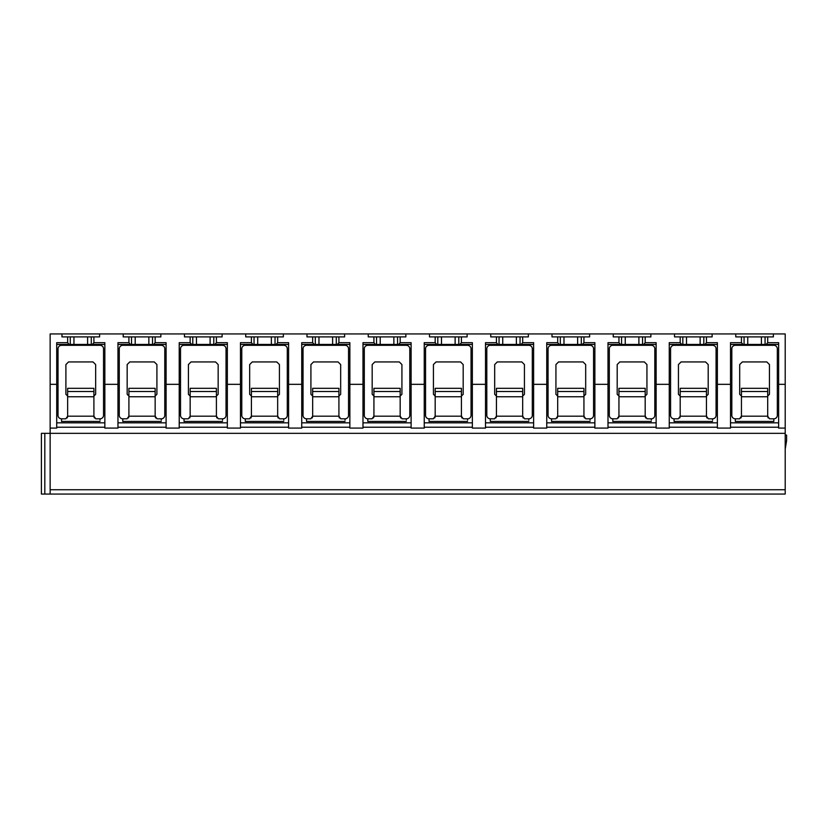 <?xml version="1.0" encoding="UTF-8"?>
<svg xmlns="http://www.w3.org/2000/svg" width="828" height="828" viewBox="0 0 828 828"><rect width="100%" height="100%" fill="white"/><g stroke="black" fill="none" stroke-linecap="round" stroke-linejoin="round"><path stroke-width="1.24" d="M50.146 384.337L50.146 333.932L61.965 333.932L61.965 336.903L67.648 336.903L67.648 342.678L56.718 342.678L56.718 428.086L50.146 428.086L50.146 384.337L56.718 384.337M785.203 384.337L785.203 333.932L773.383 333.932L773.383 336.903L767.701 336.903L767.701 342.678L778.641 342.678L778.641 384.337L785.203 384.337L785.203 494.068L50.146 494.068L50.146 428.086M50.146 494.068L41.4 494.068L41.4 433.334L785.203 433.334M104.845 427.217L56.718 427.217M166.097 427.217L117.969 427.217M227.348 427.217L179.221 427.217M288.599 427.217L240.472 427.217M349.861 427.217L301.734 427.217M411.112 427.217L362.985 427.217M472.364 427.217L424.236 427.217M533.625 427.217L485.487 427.217M594.877 427.217L546.749 427.217M656.128 427.217L608 427.217M717.379 427.217L669.252 427.217M778.641 427.217L730.513 427.217M778.641 384.337L778.641 428.086L785.203 428.086M730.513 384.337L717.379 384.337L717.379 428.086L730.513 428.086L730.513 342.678L741.443 342.678L742.985 344.438L730.513 344.438M669.252 384.337L656.128 384.337L656.128 428.086L669.252 428.086L669.252 342.678L680.192 342.678L681.734 344.438L669.252 344.438M608 384.337L594.877 384.337L594.877 428.086L608 428.086L608 342.678L618.94 342.678L620.482 344.438L608 344.438M546.749 384.337L533.625 384.337L533.625 428.086L546.749 428.086L546.749 342.678L557.689 342.678L559.231 344.438L546.749 344.438M485.487 384.337L472.364 384.337L472.364 428.086L485.487 428.086L485.487 342.678L496.427 342.678L497.97 344.438L485.487 344.438M424.236 384.337L411.112 384.337L411.112 428.086L424.236 428.086L424.236 342.678L435.176 342.678L436.718 344.438L424.236 344.438M362.985 384.337L349.861 384.337L349.861 428.086L362.985 428.086L362.985 342.678L373.925 342.678L375.467 344.438L362.985 344.438M301.734 384.337L288.599 384.337L288.599 428.086L301.734 428.086L301.734 342.678L312.663 342.678L314.216 344.438L301.734 344.438M240.472 384.337L227.348 384.337L227.348 428.086L240.472 428.086L240.472 342.678L251.412 342.678L252.954 344.438L240.472 344.438M179.221 384.337L166.097 384.337L166.097 428.086L179.221 428.086L179.221 342.678L190.161 342.678L191.703 344.438L179.221 344.438M117.969 384.337L104.845 384.337L104.845 428.086L117.969 428.086L117.969 342.678L128.909 342.678L130.451 344.438L117.969 344.438M773.828 420.065L773.828 421.442L735.326 421.442L735.326 418.813L739.57 418.813L741.443 416.184L741.443 388.322L767.701 388.322L767.701 391.52L741.443 391.52M773.828 421.442L773.828 418.813L769.574 418.813L767.701 416.184L741.443 416.184M773.828 418.813A3.498 3.498 0 0 0 777.326 415.314L777.326 348.805A3.498 3.498 0 0 0 773.828 345.307L735.326 345.307A3.498 3.498 0 0 0 731.817 348.805L731.817 415.314A3.498 3.498 0 0 0 735.326 418.813M767.835 417.177L768.187 417.954M767.701 396.063L769.45 394.314L767.701 396.063L767.701 416.184L767.701 391.52M769.45 394.314L769.45 364.558L766.821 361.929L742.323 361.929L739.694 364.558L739.694 394.314L741.443 396.063M740.956 417.954L741.308 417.177M778.641 422.839L730.513 422.839M773.383 333.932L712.132 333.932L712.132 336.903L706.45 336.903L706.45 342.678L704.897 344.438L682.821 344.438L682.821 336.903L674.51 336.903L674.51 333.932L650.88 333.932L650.88 336.903L645.188 336.903L645.188 342.678L643.646 344.438L621.559 344.438L621.559 336.903L613.248 336.903L613.248 333.932L589.629 333.932L589.629 336.903L583.937 336.903L583.937 342.678L582.394 344.438L560.308 344.438L560.308 336.903L551.997 336.903L551.997 333.932L528.367 333.932L528.367 336.903L522.685 336.903L522.685 342.678L521.143 344.438L499.056 344.438L499.056 336.903L490.745 336.903L490.745 333.932L467.116 333.932L467.116 336.903L461.424 336.903L461.424 342.678L459.882 344.438L437.805 344.438L437.805 336.903L429.484 336.903L429.484 333.932L405.865 333.932L405.865 336.903L400.172 336.903L400.172 342.678L398.63 344.438L376.543 344.438L376.543 336.903L368.232 336.903L368.232 333.932L344.603 333.932L344.603 336.903L338.921 336.903L338.921 342.678L337.379 344.438L315.292 344.438L315.292 336.903L306.981 336.903L306.981 333.932L283.352 333.932L283.352 336.903L277.67 336.903L277.67 342.678L276.128 344.438L254.041 344.438L254.041 336.903L245.73 336.903L245.73 333.932L222.101 333.932L222.101 336.903L216.408 336.903L216.408 342.678L214.866 344.438L192.789 344.438L192.789 336.903L184.468 336.903L184.468 333.932L160.849 333.932L160.849 336.903L155.157 336.903L155.157 342.678L153.615 344.438L131.528 344.438L131.528 336.903L123.217 336.903L123.217 333.932L99.588 333.932L99.588 336.903L93.906 336.903L93.906 342.678L92.363 344.438L70.276 344.438L70.276 336.903L67.648 336.903M735.761 333.932L735.761 336.903L741.443 336.903L741.443 342.678M717.379 384.337L717.379 342.678L706.45 342.678M680.192 336.903L680.192 342.678M656.128 384.337L656.128 342.678L645.188 342.678M618.94 336.903L618.94 342.678M594.877 384.337L594.877 342.678L583.937 342.678M557.689 336.903L557.689 342.678M533.625 384.337L533.625 342.678L522.685 342.678M496.427 336.903L496.427 342.678M472.364 384.337L472.364 342.678L461.424 342.678M435.176 336.903L435.176 342.678M411.112 384.337L411.112 342.678L400.172 342.678M373.925 336.903L373.925 342.678M349.861 384.337L349.861 342.678L338.921 342.678M312.663 336.903L312.663 342.678M288.599 384.337L288.599 342.678L277.67 342.678M251.412 336.903L251.412 342.678M227.348 384.337L227.348 342.678L216.408 342.678M190.161 336.903L190.161 342.678M166.097 384.337L166.097 342.678L155.157 342.678M128.909 336.903L128.909 342.678M104.845 384.337L104.845 342.678L93.906 342.678M767.701 336.903L741.443 336.903M767.701 342.678L766.159 344.438L744.072 344.438L744.072 336.903M765.072 336.903L765.072 344.438M778.641 344.438L766.159 344.438M742.985 344.438L744.072 344.438M747.746 336.903L747.746 344.438M761.398 336.903L761.398 344.438M99.588 333.932L61.965 333.932M712.132 333.932L674.51 333.932M650.88 333.932L613.248 333.932M589.629 333.932L551.997 333.932M528.367 333.932L490.745 333.932M467.116 333.932L429.484 333.932M405.865 333.932L368.232 333.932M344.603 333.932L306.981 333.932M283.352 333.932L245.73 333.932M222.101 333.932L184.468 333.932M160.849 333.932L123.217 333.932M93.906 336.903L70.276 336.903M91.277 336.903L91.277 344.438M67.648 342.678L69.19 344.438L56.718 344.438M104.845 344.438L92.363 344.438M69.19 344.438L70.276 344.438M73.951 336.903L73.951 344.438M87.602 336.903L87.602 344.438M100.033 420.065L100.033 418.813A3.498 3.498 0 0 0 103.531 415.314L103.531 348.805A3.498 3.498 0 0 0 100.033 345.307L61.531 345.307A3.498 3.498 0 0 0 58.022 348.805L58.022 415.314A3.498 3.498 0 0 0 61.531 418.813L61.531 421.442L100.033 421.442M100.033 418.813L95.779 418.813L93.906 416.184L67.648 416.184L65.774 418.813L61.531 418.813M94.04 417.177L94.392 417.954M93.906 396.063L95.655 394.314L93.906 396.063L93.906 416.184L93.906 388.322L67.648 388.322L67.648 416.184M95.655 394.314L95.655 364.558L93.026 361.929L68.527 361.929L65.898 364.558L65.898 394.314L67.648 396.063M67.161 417.954L67.513 417.177M104.845 422.839L56.718 422.839M706.45 336.903L682.821 336.903M703.821 336.903L703.821 344.438M717.379 344.438L704.897 344.438M681.734 344.438L682.821 344.438M686.495 336.903L686.495 344.438M700.146 336.903L700.146 344.438M712.566 420.065L712.566 418.813A3.498 3.498 0 0 0 716.075 415.314L716.075 348.805A3.498 3.498 0 0 0 712.566 345.307L674.064 345.307A3.498 3.498 0 0 0 670.566 348.805L670.566 415.314A3.498 3.498 0 0 0 674.064 418.813L674.064 421.442L712.566 421.442M712.566 418.813L708.323 418.813L706.45 416.184L680.192 416.184L678.318 418.813L674.064 418.813M706.584 417.177L706.936 417.954M706.45 396.063L708.199 394.314L706.45 396.063L706.45 416.184L706.45 388.322L680.192 388.322L680.192 416.184M708.199 394.314L708.199 364.558L705.57 361.929L681.071 361.929L678.442 364.558L678.442 394.314L680.192 396.063M679.705 417.954L680.057 417.177M717.379 422.839L669.252 422.839M645.188 336.903L621.559 336.903M642.569 336.903L642.569 344.438M656.128 344.438L643.646 344.438M620.482 344.438L621.559 344.438M625.243 336.903L625.243 344.438M638.895 336.903L638.895 344.438M651.315 420.065L651.315 418.813A3.498 3.498 0 0 0 654.813 415.314L654.813 348.805A3.498 3.498 0 0 0 651.315 345.307L612.813 345.307A3.498 3.498 0 0 0 609.315 348.805L609.315 415.314A3.498 3.498 0 0 0 612.813 418.813L612.813 421.442L651.315 421.442M651.315 418.813L647.061 418.813L645.188 416.184L618.94 416.184L617.067 418.813L612.813 418.813M645.333 417.177L645.674 417.954M645.188 396.063L646.937 394.314L645.188 396.063L645.188 416.184L645.188 388.322L618.94 388.322L618.94 416.184M646.937 394.314L646.937 364.558L644.319 361.929L619.81 361.929L617.191 364.558L617.191 394.314L618.94 396.063M618.454 417.954L618.795 417.177M656.128 422.839L608 422.839M583.937 336.903L560.308 336.903M581.308 336.903L581.308 344.438M594.877 344.438L582.394 344.438M559.231 344.438L560.308 344.438M563.982 336.903L563.982 344.438M577.634 336.903L577.634 344.438M590.064 420.065L590.064 418.813A3.498 3.498 0 0 0 593.562 415.314L593.562 348.805A3.498 3.498 0 0 0 590.064 345.307L551.562 345.307A3.498 3.498 0 0 0 548.064 348.805L548.064 415.314A3.498 3.498 0 0 0 551.562 418.813L551.562 421.442L590.064 421.442M590.064 418.813L585.81 418.813L583.937 416.184L557.689 416.184L555.805 418.813L551.562 418.813M584.071 417.177L584.423 417.954M583.937 396.063L585.686 394.314L583.937 396.063L583.937 416.184L583.937 388.322L557.689 388.322L557.689 416.184M585.686 394.314L585.686 364.558L583.057 361.929L558.558 361.929L555.93 364.558L555.93 394.314L557.689 396.063M557.192 417.954L557.544 417.177M594.877 422.839L546.749 422.839M522.685 336.903L499.056 336.903M520.056 336.903L520.056 344.438M533.625 344.438L521.143 344.438M497.97 344.438L499.056 344.438M502.731 336.903L502.731 344.438M516.382 336.903L516.382 344.438M528.813 420.065L528.813 418.813A3.498 3.498 0 0 0 532.311 415.314L532.311 348.805A3.498 3.498 0 0 0 528.813 345.307L490.3 345.307A3.498 3.498 0 0 0 486.802 348.805L486.802 415.314A3.498 3.498 0 0 0 490.3 418.813L490.3 421.442L528.813 421.442M528.813 418.813L524.559 418.813L522.685 416.184L496.427 416.184L494.554 418.813L490.3 418.813M522.82 417.177L523.172 417.954M522.685 396.063L524.434 394.314L522.685 396.063L522.685 416.184L522.685 388.322L496.427 388.322L496.427 416.184M524.434 394.314L524.434 364.558L521.806 361.929L497.307 361.929L494.678 364.558L494.678 394.314L496.427 396.063M495.941 417.954L496.293 417.177M533.625 422.839L485.487 422.839M461.424 336.903L437.805 336.903M458.805 336.903L458.805 344.438M472.364 344.438L459.882 344.438M436.718 344.438L437.805 344.438M441.479 336.903L441.479 344.438M455.131 336.903L455.131 344.438M467.551 420.065L467.551 418.813A3.498 3.498 0 0 0 471.049 415.314L471.049 348.805A3.498 3.498 0 0 0 467.551 345.307L429.049 345.307A3.498 3.498 0 0 0 425.551 348.805L425.551 415.314A3.498 3.498 0 0 0 429.049 418.813L429.049 421.442L467.551 421.442M467.551 418.813L463.307 418.813L461.424 416.184L435.176 416.184L433.303 418.813L429.049 418.813M461.569 417.177L461.921 417.954M461.424 396.063L463.183 394.314L461.424 396.063L461.424 416.184L461.424 388.322L435.176 388.322L435.176 416.184M463.183 394.314L463.183 364.558L460.554 361.929L436.056 361.929L433.427 364.558L433.427 394.314L435.176 396.063M434.69 417.954L435.042 417.177M472.364 422.839L424.236 422.839M400.172 336.903L376.543 336.903M397.554 336.903L397.554 344.438M411.112 344.438L398.63 344.438M375.467 344.438L376.543 344.438M380.218 336.903L380.218 344.438M393.869 336.903L393.869 344.438M406.3 420.065L406.3 418.813A3.498 3.498 0 0 0 409.798 415.314L409.798 348.805A3.498 3.498 0 0 0 406.3 345.307L367.798 345.307A3.498 3.498 0 0 0 364.299 348.805L364.299 415.314A3.498 3.498 0 0 0 367.798 418.813L367.798 421.442L406.3 421.442M406.3 418.813L402.046 418.813L400.172 416.184L373.925 416.184L372.051 418.813L367.798 418.813M400.317 417.177L400.659 417.954M400.172 396.063L401.922 394.314L400.172 396.063L400.172 416.184L400.172 388.322L373.925 388.322L373.925 416.184M401.922 394.314L401.922 364.558L399.303 361.929L374.794 361.929L372.176 364.558L372.176 394.314L373.925 396.063M373.438 417.954L373.78 417.177M411.112 422.839L362.985 422.839M338.921 336.903L315.292 336.903M336.292 336.903L336.292 344.438M349.861 344.438L337.379 344.438M314.216 344.438L315.292 344.438M318.966 336.903L318.966 344.438M332.618 336.903L332.618 344.438M345.048 420.065L345.048 418.813A3.498 3.498 0 0 0 348.547 415.314L348.547 348.805A3.498 3.498 0 0 0 345.048 345.307L306.546 345.307A3.498 3.498 0 0 0 303.038 348.805L303.038 415.314A3.498 3.498 0 0 0 306.546 418.813L306.546 421.442L345.048 421.442M345.048 418.813L340.794 418.813L338.921 416.184L312.663 416.184L310.79 418.813L306.546 418.813M339.056 417.177L339.408 417.954M338.921 396.063L340.67 394.314L338.921 396.063L338.921 416.184L338.921 388.322L312.663 388.322L312.663 416.184M340.67 394.314L340.67 364.558L338.041 361.929L313.543 361.929L310.914 364.558L310.914 394.314L312.663 396.063M312.177 417.954L312.529 417.177M349.861 422.839L301.734 422.839M277.67 336.903L254.041 336.903M275.041 336.903L275.041 344.438M288.599 344.438L276.128 344.438M252.954 344.438L254.041 344.438M257.715 336.903L257.715 344.438M271.367 336.903L271.367 344.438M283.787 420.065L283.787 418.813A3.498 3.498 0 0 0 287.295 415.314L287.295 348.805A3.498 3.498 0 0 0 283.787 345.307L245.285 345.307A3.498 3.498 0 0 0 241.786 348.805L241.786 415.314A3.498 3.498 0 0 0 245.285 418.813L245.285 421.442L283.787 421.442M283.787 418.813L279.543 418.813L277.67 416.184L251.412 416.184L249.538 418.813L245.285 418.813M277.804 417.177L278.156 417.954M277.67 396.063L279.419 394.314L277.67 396.063L277.67 416.184L277.67 388.322L251.412 388.322L251.412 416.184M279.419 394.314L279.419 364.558L276.79 361.929L252.292 361.929L249.663 364.558L249.663 394.314L251.412 396.063M250.925 417.954L251.277 417.177M288.599 422.839L240.472 422.839M216.408 336.903L192.789 336.903M213.79 336.903L213.79 344.438M227.348 344.438L214.866 344.438M191.703 344.438L192.789 344.438M196.464 336.903L196.464 344.438M210.115 336.903L210.115 344.438M222.535 420.065L222.535 418.813A3.498 3.498 0 0 0 226.034 415.314L226.034 348.805A3.498 3.498 0 0 0 222.535 345.307L184.033 345.307A3.498 3.498 0 0 0 180.535 348.805L180.535 415.314A3.498 3.498 0 0 0 184.033 418.813L184.033 421.442L222.535 421.442M222.535 418.813L218.292 418.813L216.408 416.184L190.161 416.184L188.287 418.813L184.033 418.813M216.553 417.177L216.905 417.954M216.408 396.063L218.157 394.314L216.408 396.063L216.408 416.184L216.408 388.322L190.161 388.322L190.161 416.184M218.157 394.314L218.157 364.558L215.539 361.929L191.03 361.929L188.411 364.558L188.411 394.314L190.161 396.063M189.674 417.954L190.026 417.177M227.348 422.839L179.221 422.839M155.157 336.903L131.528 336.903M152.528 336.903L152.528 344.438M166.097 344.438L153.615 344.438M130.451 344.438L131.528 344.438M135.202 336.903L135.202 344.438M148.854 336.903L148.854 344.438M161.284 420.065L161.284 418.813A3.498 3.498 0 0 0 164.782 415.314L164.782 348.805A3.498 3.498 0 0 0 161.284 345.307L122.782 345.307A3.498 3.498 0 0 0 119.284 348.805L119.284 415.314A3.498 3.498 0 0 0 122.782 418.813L122.782 421.442L161.284 421.442M161.284 418.813L157.03 418.813L155.157 416.184L128.909 416.184L127.036 418.813L122.782 418.813M155.291 417.177L155.643 417.954M155.157 396.063L156.906 394.314L155.157 396.063L155.157 416.184L155.157 388.322L128.909 388.322L128.909 416.184M156.906 394.314L156.906 364.558L154.287 361.929L129.779 361.929L127.16 364.558L127.16 394.314L128.909 396.063M128.412 417.954L128.764 417.177M166.097 422.839L117.969 422.839M785.203 449.086L786.6 440.693L786.6 435.093L785.203 435.093M41.4 494.068L41.4 433.334M785.203 489.731L50.146 489.731M767.701 396.757L741.443 396.757M93.906 391.52L67.648 391.52M93.906 396.757L67.648 396.757M706.45 391.52L680.192 391.52M706.45 396.757L680.192 396.757M645.188 391.52L618.94 391.52M645.188 396.757L618.94 396.757M583.937 391.52L557.689 391.52M583.937 396.757L557.689 396.757M522.685 391.52L496.427 391.52M522.685 396.757L496.427 396.757M461.424 391.52L435.176 391.52M461.424 396.757L435.176 396.757M400.172 391.52L373.925 391.52M400.172 396.757L373.925 396.757M338.921 391.52L312.663 391.52M338.921 396.757L312.663 396.757M277.67 391.52L251.412 391.52M277.67 396.757L251.412 396.757M216.408 391.52L190.161 391.52M216.408 396.757L190.161 396.757M155.157 391.52L128.909 391.52M155.157 396.757L128.909 396.757M44.815 494.068L44.815 433.334"/></g></svg>

